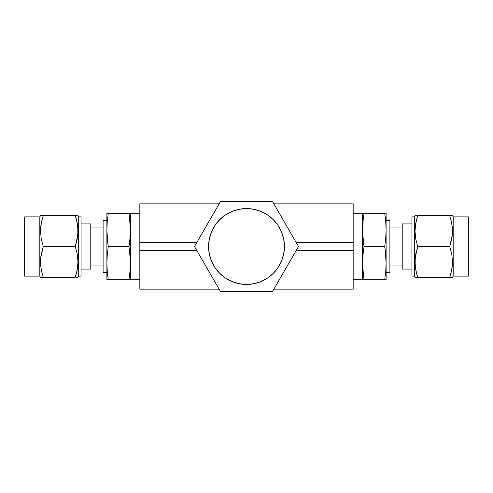 <?xml version="1.0" encoding="UTF-8"?>
<svg xmlns="http://www.w3.org/2000/svg" width="493" height="493" viewBox="0 0 493 493"><rect width="100%" height="100%" fill="white"/><g stroke="black" fill="none" stroke-linecap="round" stroke-linejoin="round"><path stroke-width="0.74" d="M273.868 203.837L353.161 203.837L273.868 203.837M139.839 203.837L219.132 203.837L139.839 203.837L139.839 289.163L219.132 289.163L139.839 289.163L139.839 250.296L196.689 250.296L139.839 250.296L139.839 242.704L196.689 242.704L139.839 242.704L139.839 203.837M353.161 289.163L273.868 289.163L353.161 289.163L353.161 250.296L296.311 250.296L353.161 250.296L353.161 242.704L296.311 242.704L353.161 242.704L353.161 203.837L353.161 289.163M220.5 201.464L194.501 246.5L220.5 291.536L272.5 291.536L298.499 246.5L272.5 201.464L220.5 201.464L194.501 246.5L220.5 291.536L272.5 291.536L298.499 246.5L272.5 201.464L220.5 201.464M246.5 208.576A37.924 37.924 0 0 1 284.424 246.5A37.924 37.924 0 0 1 246.5 284.424A37.924 37.924 0 0 1 208.576 246.5A37.924 37.924 0 0 1 246.5 208.576L239.099 209.303L231.987 211.466L225.43 214.966L219.687 219.687L214.966 225.43L211.466 231.987L209.303 239.099L208.576 246.5L209.303 253.901L211.466 261.013L214.966 267.57L219.687 273.313L225.43 278.034L231.987 281.534L239.099 283.697L246.5 284.424L253.901 283.697L261.013 281.534L267.57 278.034L273.313 273.313L278.034 267.57L281.534 261.013L283.697 253.901L284.424 246.5L283.697 239.099L281.534 231.987L278.034 225.43L273.313 219.687L267.57 214.966L261.013 211.466L253.901 209.303L246.5 208.576M267.57 278.034L273.313 273.313L278.034 267.57M278.034 225.43L273.313 219.687L267.57 214.966M225.43 214.966L219.687 219.687L214.966 225.43M214.966 267.57L219.687 273.313L225.43 278.034M77.265 215.688L76.384 215.688L78.005 215.688L78.689 216.871L78.689 276.129L78.005 277.312L76.39 277.312L77.272 277.312M76.551 220.081L77.814 227.156L77.82 234.995L75.256 246.5L77.265 254.111L78.005 261.875L77.265 269.683L75.256 277.312L76.101 274.589M77.937 233.454L78.005 231.094M77.66 236.406L77.574 237.022M77.937 264.266L78.005 261.906M77.66 267.218L77.555 267.97M43.218 277.195L75.256 277.312L77.265 269.696L75.256 277.312L43.236 277.312M81.062 216.871L78.689 216.871L81.062 216.871L81.062 276.129L81.062 216.871M76.384 277.312L78.005 277.312L78.689 276.129L81.062 276.129L78.689 276.129L78.689 216.871L78.005 215.688L75.256 215.688L77.265 223.298L78.005 231.063L77.265 238.871L75.256 246.5L43.255 246.5L75.256 246.5L77.265 254.111L78.005 261.875L77.82 265.807L76.397 273.516M103.105 272.574L106.895 272.574L103.105 272.574L103.105 220.426L103.105 272.574M106.895 220.426L103.105 220.426L106.895 220.426M40.506 277.312L39.822 276.129L39.822 216.871L40.506 215.688L41.246 215.688L40.506 215.688L39.822 216.871L24.65 216.871L24.65 276.129L39.822 276.129L24.65 276.129L24.65 216.871L39.822 216.871L39.822 276.129L40.506 277.312M41.239 277.312L43.255 277.312L41.246 269.702L40.506 261.937L41.246 254.129L43.255 246.5L41.246 238.889L40.506 231.125L41.246 223.317L43.255 215.688L42.41 218.411M41.96 272.919L40.697 265.844L40.691 258.005L43.255 246.5L41.246 238.889L40.506 231.125L40.691 227.193L42.115 219.484L41.246 223.298L43.255 215.688L75.256 215.688L40.697 215.688M40.574 259.546L40.506 261.906M40.851 256.594L40.937 255.978M40.574 228.734L40.506 231.094M40.851 225.782L40.956 225.03M103.105 227.963L90.78 227.963L103.105 227.963M90.78 265.037L103.105 265.037L90.78 265.037M129.998 213.315L128.987 213.315L129.998 221.616L130.362 229.911L130.362 213.315L129.998 213.315L139.839 213.315L130.362 213.315L130.362 279.685L139.839 279.685L130.362 279.685L130.362 263.089L129.998 271.384L128.987 279.685L130.362 279.685M90.78 223.914L81.062 223.914L90.78 223.914L90.78 269.086L81.062 269.086L90.78 269.086L90.78 223.914M107.258 279.685L128.987 279.685L129.998 271.384L128.987 279.685L108.269 279.685L107.258 271.384L106.895 263.089L107.258 254.795L108.269 246.5L107.258 254.795L108.269 246.5L107.258 238.205L106.895 229.911L107.258 221.616L108.269 213.315L107.258 221.616L108.269 213.315L106.895 213.315L128.987 213.315L106.895 213.315L106.895 229.911L106.895 213.315M128.987 246.5L129.998 238.205L128.987 246.5L108.269 246.5L128.987 246.5L129.998 254.795L130.362 263.089L130.362 229.911L129.998 238.205L128.987 246.5L130.269 258.942L129.998 271.384M107.258 238.205L107.696 242.353L106.895 229.911L106.895 279.685L106.895 229.911L107.258 221.616M40.574 228.69L40.506 231.063M77.931 233.497L78.005 231.125M40.574 259.503L40.506 261.875M77.931 264.31L78.005 261.937M40.697 277.312L43.255 277.312L42.115 273.523M42.115 219.484L43.255 215.688L42.121 215.688M41.252 277.312L42.121 277.312M76.384 215.688L75.256 215.688L76.39 219.477M107.258 271.384L107.696 275.538L107.258 271.384M106.895 263.089L107.258 254.795M108.269 246.5L107.696 242.353M108.269 279.685L107.696 275.538M128.987 213.315L129.56 213.315L128.987 213.315L130.269 225.763L129.998 238.205M129.998 279.685L129.56 279.685L129.998 279.685M128.987 279.685L129.56 279.685L128.987 279.685M129.998 254.795L129.56 250.647M130.362 229.911L129.56 217.462M415.735 277.312L416.616 277.312L414.995 277.312L414.311 276.129L414.311 216.871L414.995 215.688L416.61 215.688L415.18 215.688M416.449 272.919L415.186 265.844L415.18 258.005L417.744 246.5L415.735 238.889L414.995 231.125L415.735 223.317L417.744 215.688L416.899 218.411M415.063 259.546L414.995 261.906M415.34 256.594L415.426 255.978M415.063 228.734L414.995 231.094M415.34 225.782L415.445 225.03M449.782 215.805L417.744 215.688L415.735 223.304L417.744 215.688L449.764 215.688M411.938 276.129L414.311 276.129L411.938 276.129L411.938 216.871L411.938 276.129M416.616 215.688L414.995 215.688L414.311 216.871L411.938 216.871L414.311 216.871L414.311 276.129L414.995 277.312L417.744 277.312L415.735 269.702L414.995 261.937L415.735 254.129L417.744 246.5L449.745 246.5L417.744 246.5L415.735 238.889L414.995 231.125L415.18 227.193L416.603 219.484M389.895 220.426L386.105 220.426L389.895 220.426L389.895 272.574L389.895 220.426M386.105 272.574L389.895 272.574L386.105 272.574M452.494 215.688L453.178 216.871L453.178 276.129L452.494 277.312L451.754 277.312L452.494 277.312L453.178 276.129L468.35 276.129L468.35 216.871L453.178 216.871L468.35 216.871L468.35 276.129L453.178 276.129L453.178 216.871L452.494 215.688M451.761 215.688L449.745 215.688L451.754 223.298L452.494 231.063L451.754 238.871L449.745 246.5L451.754 254.111L452.494 261.875L451.754 269.683L449.745 277.312L450.59 274.589M451.04 220.081L452.303 227.156L452.309 234.995L449.745 246.5L451.754 254.111L452.494 261.875L452.309 265.807L450.885 273.516L451.754 269.702L449.745 277.312L417.744 277.312L452.303 277.312M452.426 233.454L452.494 231.094M452.149 236.406L452.063 237.022M452.426 264.266L452.494 261.906M452.149 267.218L452.044 267.97M389.895 265.037L402.22 265.037L389.895 265.037M402.22 227.963L389.895 227.963L402.22 227.963M363.002 279.685L364.013 279.685L363.002 271.384L362.638 263.089L362.638 279.685L363.002 279.685L353.161 279.685L362.638 279.685L362.638 213.315L353.161 213.315L362.638 213.315L362.638 229.911L363.002 221.616L364.013 213.315L362.638 213.315M402.22 269.086L411.938 269.086L402.22 269.086L402.22 223.914L411.938 223.914L402.22 223.914L402.22 269.086M385.742 213.315L364.013 213.315L363.002 221.616L364.013 213.315L384.731 213.315L385.742 221.616L386.105 229.911L385.742 238.205L384.731 246.5L385.742 238.205L384.731 246.5L385.742 254.795L386.105 263.089L385.742 271.384L384.731 279.685L385.742 271.384L384.731 279.685L386.105 279.685L364.013 279.685L386.105 279.685L386.105 263.089L386.105 279.685M364.013 246.5L363.002 254.795L364.013 246.5L384.731 246.5L364.013 246.5L363.002 238.205L362.638 229.911L362.638 263.089L363.002 254.795L364.013 246.5L362.731 234.058L363.002 221.616M385.742 254.795L385.304 250.647L386.105 263.089L386.105 213.315L386.105 263.089L385.742 271.384M452.426 264.31L452.494 261.937M415.069 259.503L414.995 261.875M452.426 233.497L452.494 231.125M415.069 228.69L414.995 231.063M452.303 215.688L449.745 215.688L450.885 219.477M450.885 273.516L449.745 277.312L450.879 277.312M451.748 215.688L450.879 215.688M416.616 277.312L417.744 277.312L416.61 273.523M385.742 221.616L385.304 217.462L385.742 221.616M386.105 229.911L385.742 238.205M384.731 246.5L385.304 250.647M384.731 213.315L385.304 217.462M364.013 279.685L363.44 279.685L364.013 279.685L362.731 267.237L363.002 254.795M363.002 213.315L363.44 213.315L363.002 213.315M364.013 213.315L363.44 213.315L364.013 213.315M363.002 238.205L363.44 242.353M362.638 263.089L363.44 275.538"/></g></svg>
